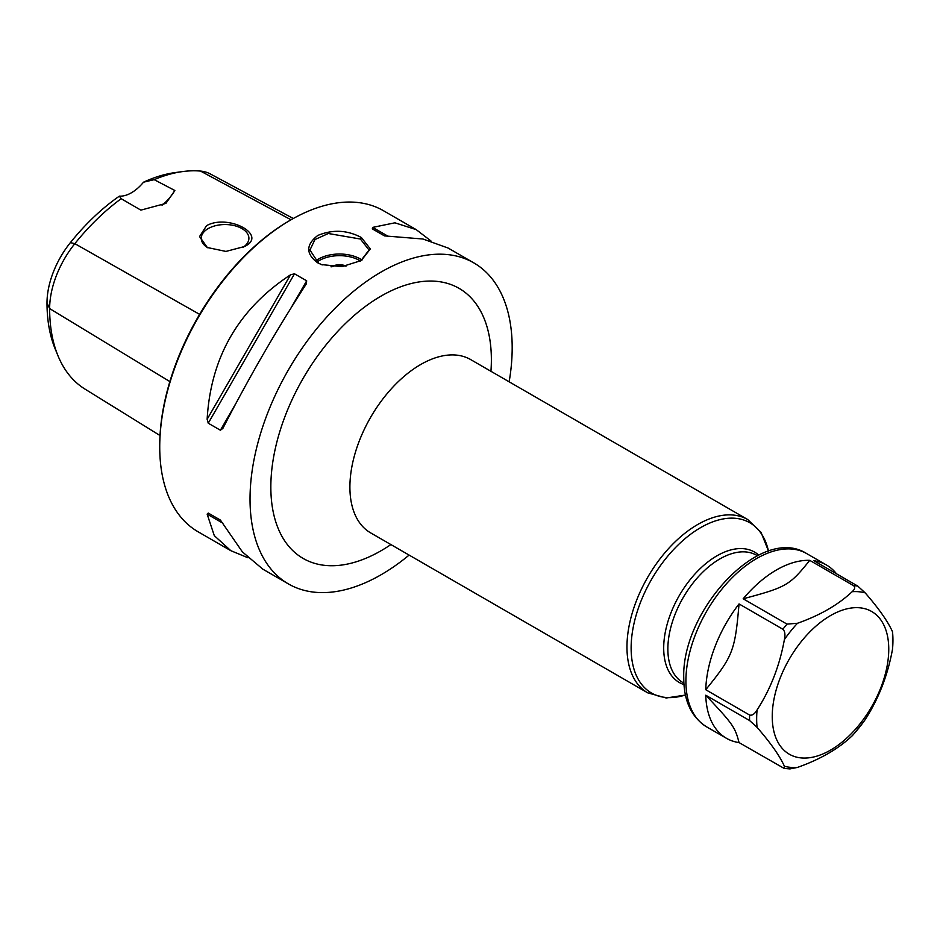 <?xml version="1.0" encoding="UTF-8"?>
<svg xmlns="http://www.w3.org/2000/svg" width="940" height="940" viewBox="0 0 940 940"><rect width="100%" height="100%" fill="white"/><g stroke="black" fill="none" stroke-linecap="round" stroke-linejoin="round"><path stroke-width="1.41" d="M162.021 205.226A35.309 20.386 120 0 0 174.852 190.503L165.887 203.393L140.871 210.125L121.178 198.704A177.766 102.636 120 0 0 74.836 243.66A71.252 41.137 120 0 0 49.644 308.59A177.766 102.636 120 0 0 57.916 355.602A177.766 102.636 120 0 0 84.894 389.031L160.012 435.537M57.916 355.602L55.037 348.564A172.666 99.687 -60 0 1 47 302.903A66.164 38.199 -60 0 1 70.394 242.614A172.666 99.687 -60 0 1 119.368 196.143A35.309 20.386 120 0 0 143.514 182.196A172.666 99.687 -60 0 1 175.005 172.608L182.536 171.585A177.766 102.636 120 0 0 154.184 179.658L174.852 190.503M121.178 198.704L119.368 196.143M143.514 182.196L154.184 179.658M293.292 218.503L210.325 173.947A71.252 41.137 120 0 0 200.525 171.08A177.766 102.636 120 0 0 182.536 171.585M244.529 246.515L225.929 251.427L207.317 247.514L199.55 236.563L206.542 225.682C228.173 213.474 268.429 235.129 244.529 246.515M207.775 247.772A23.829 13.759 0 0 1 201.231 238.302A23.829 13.759 0 0 1 208.21 228.573A23.829 13.759 180 0 1 234.189 225.588A23.829 13.759 180 0 1 248.9 238.302A23.829 13.759 180 0 1 243.119 247.279M230.829 550.687L198.129 531.805A185.368 107.019 -60 0 1 159.73 446.947L159.73 445.501A183.606 106.008 -60 0 1 289.555 220.642L290.812 219.913A185.368 107.019 -60 0 1 383.497 210.736L416.197 229.618L394.918 222.815L372.675 227.386L372.311 228.867L384.484 235.893L422.988 239.018L448.157 248.066L473.784 262.871A185.368 107.019 120 0 0 330.939 312.527A185.368 107.019 120 0 0 250.028 499.07A185.368 107.019 -60 0 0 288.427 583.928L262.789 569.135L242.367 551.862L220.407 520.079L208.245 513.052L220.43 520.09L208.245 513.052L207.141 514.11L214.297 535.647L230.829 550.687L248.031 557.796M159.73 445.501L159.73 446.947A185.368 107.019 -60 0 1 290.812 219.913M473.784 262.871A185.368 107.019 120 0 1 512.183 347.73A185.368 107.019 -60 0 1 509.151 381.816M409.112 555.082A185.368 107.019 -60 0 1 288.427 583.928M208.245 423.212L207.141 419.264C210.736 357.141 238.537 308.99 290.542 274.797L294.514 273.799L208.245 423.212L220.407 430.226L222.898 428.37C248.254 378.808 276.066 330.645 306.311 283.904L306.675 280.813L294.514 273.799M430.955 240.957L416.197 229.618M361.371 237.514L370.325 248.936L361.219 260.568L341.878 266.643L321.421 264.575L317.626 262.777C305.77 253.871 305.817 244.776 317.755 235.482C332.596 229.29 347.13 229.971 361.371 237.514L360.396 239.03L369.044 250.04L360.807 260.815M321.891 264.751L318.589 263.165L309.941 250.04L314.947 239.559L328.319 233.508L360.396 239.03M346.237 265.961A12.502 7.215 0 0 0 330.951 266.772M345.321 266.137A12.502 7.215 0 0 0 331.773 266.854M888.758 649.223A82.391 47.564 -60 0 1 830.502 750.132A82.391 47.564 -60 0 1 772.245 716.491A82.391 47.564 120 0 1 830.502 615.594A82.391 47.564 120 0 1 888.758 649.223M784.183 768.427L739.04 742.577C735.01 727.019 733 724.164 705.752 695.212L749.591 720.534L757.076 727.372C770.577 742.859 779.695 755.831 784.407 766.253L784.183 768.427L789.941 768.92L797.473 767.416C820.08 759.426 838.304 748.91 852.134 735.856L853.779 734.034M863.578 721.873L865.188 719.617C878.689 698.667 887.795 675.178 892.518 649.176L892.518 631.762C887.795 621.328 878.689 608.368 865.188 592.881L857.703 586.043L813.864 560.722A100.04 57.763 -60 0 1 826.471 565.011A100.04 57.763 -60 0 1 836.494 573.788M739.04 742.577A100.04 57.763 -60 0 1 726.432 738.288A100.04 57.763 -60 0 1 705.752 695.212M757.076 709.959C754.585 714.059 752.094 715.751 749.591 715.034L705.752 689.725C733.024 656.085 735.01 650.95 739.04 603.927L782.879 629.236C784.923 631.163 785.429 634.582 784.407 639.517C779.683 665.532 770.577 689.008 757.076 709.959A96.362 55.636 -60 0 0 756.665 718.9A96.362 55.636 -60 0 0 757.076 727.372M797.473 623.267L787.003 624.113L743.164 598.792A100.04 57.763 -60 0 1 809.74 560.357L853.579 585.667C855.388 587.265 854.907 589.274 852.134 591.707C838.292 604.773 820.068 615.289 797.473 623.267A96.362 55.636 -60 0 0 784.407 639.517M705.752 689.725A100.04 57.763 -60 0 1 739.04 603.927M743.164 598.792C786.533 587.195 789.659 585.397 809.74 560.357M47 302.903L49.644 308.59L169.87 381.581M200.525 171.08L291.024 219.784M70.394 242.614L74.836 243.66L199.621 314.36M207.141 514.11L222.898 523.216M306.675 280.813L290.824 308.273M236.257 402.778L220.407 430.226M290.542 274.797L207.141 419.264M388.443 236.481L372.675 227.386M490.939 371.3A155.946 90.04 120 0 0 381.099 296.077A155.946 90.04 120 0 0 270.838 487.061A155.946 90.04 120 0 0 381.099 550.722A155.946 90.04 120 0 0 390.899 544.566M470.082 359.174L470.658 359.585A100.04 57.763 120 0 0 420.638 364.544A100.04 57.763 120 0 0 355.285 452.692A100.04 57.763 120 0 0 370.619 532.863L369.972 532.569M370.619 532.863L647.684 692.827A100.04 57.763 -60 0 1 632.35 612.657A100.04 57.763 -60 0 1 697.703 524.508A100.04 57.763 -60 0 1 747.723 519.55L761.048 532.357L768.532 551.157M685.448 694.989A98.312 56.764 -60 0 1 631.551 638.953A98.312 56.764 -60 0 1 700.652 527.61A98.312 56.764 -60 0 1 768.485 551.169M758.745 555.105A75.282 43.463 120 0 0 716.938 555.822A75.282 43.463 120 0 0 666.636 626.193A75.282 43.463 120 0 0 683.991 684.59M757.452 555.74L756.653 555.282A73.555 42.465 120 0 0 719.875 558.924A73.555 42.465 120 0 0 671.818 623.749A73.555 42.465 120 0 0 683.098 682.687L683.897 683.145M317.626 262.777L318.589 263.165M315.57 261.062A29.551 17.061 180 0 1 360.396 259.017A29.551 17.061 180 0 1 362.029 260.039M316.933 262.107A28.376 16.38 180 0 1 359.562 260.462A28.376 16.38 180 0 1 360.455 261.003M797.473 767.416A96.362 55.636 -60 0 1 784.407 766.253M865.188 719.617A96.362 55.636 -60 0 1 852.134 735.856M892.518 631.762A96.362 55.636 -60 0 1 892.941 640.222A96.362 55.636 -60 0 1 892.518 649.176M749.591 720.534A100.04 57.763 -60 0 1 749.556 717.808A100.04 57.763 -60 0 1 749.591 715.034M726.432 738.288L706.621 726.855A100.04 57.763 -60 0 1 685.906 681.053A100.04 57.763 -60 0 1 729.569 580.38A100.04 57.763 -60 0 1 806.661 553.578L826.471 565.011M782.879 629.236A100.04 57.763 -60 0 1 787.003 624.113M852.134 591.707A96.362 55.636 -60 0 1 865.188 592.881M853.579 585.667A100.04 57.763 -60 0 1 857.703 586.043M685.46 695.048L666.213 697.997L647.684 692.827M470.658 359.585L747.723 519.55M321.433 264.587L322.255 264.904M853.073 734.904L864.389 720.816M706.621 726.855C691.429 717.161 683.803 700.899 683.756 678.057C681.312 610.73 760.754 524.085 806.661 553.578"/></g></svg>

